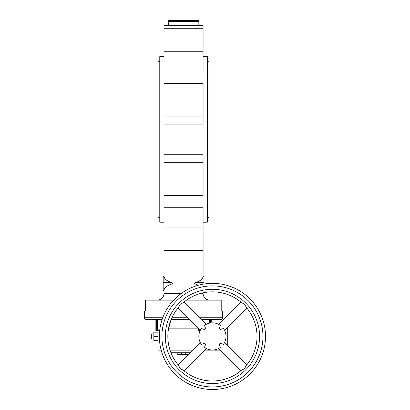 <?xml version="1.0" encoding="UTF-8"?>
<svg xmlns="http://www.w3.org/2000/svg" width="410" height="410" viewBox="0 0 410 410"><rect width="100%" height="100%" fill="white"/><g stroke="black" fill="none" stroke-linecap="round" stroke-linejoin="round"><path stroke-width="0.61" d="M164.026 28.259L203.088 28.259L203.088 25.594L164.026 25.594L164.026 71.022L203.088 71.022L203.088 51.742L164.026 51.742M197.994 20.5A0.851 0.851 0 0 1 198.845 21.351L168.269 21.351A0.851 0.851 0 0 1 169.12 20.5L197.994 20.5L169.12 20.5M203.088 56.595L207.337 56.595L207.337 222.199L203.088 222.199M164.026 56.595L159.777 56.595L159.777 222.199L164.026 222.199M207.337 217.525L209.033 217.525L209.033 61.264L207.337 61.264M159.777 61.264L158.081 61.264L158.081 217.525L159.777 217.525M199.752 317.74L222.62 317.74A1.696 1.696 0 0 1 220.923 319.436L201.453 319.436L209.582 319.436L209.582 323.136M146.191 319.436L155.872 319.436L155.872 330.475L157.532 330.475L157.532 319.436L162.145 319.436L146.191 319.436A1.696 1.696 0 0 1 144.489 317.74L144.489 310.944L165.865 310.944M200.213 330.475L198.573 330.475L198.573 328.866L168.541 328.866L171.231 319.436L189.44 319.436L171.206 319.436M180.948 310.944L175.844 310.944M173.671 300.161L145.34 300.161L145.34 310.944M209.884 300.161A6.796 6.796 0 0 1 203.088 293.365L200.854 293.365M181.394 293.365L164.026 293.365A6.796 6.796 0 0 1 157.23 300.161M164.026 276.314L164.026 276.314C164.266 278.959 166.911 281.091 171.954 282.715C172.687 283.136 172.687 283.551 171.954 283.971C166.916 285.596 164.272 287.728 164.026 290.367L163.175 290.367L163.175 276.263L164.026 276.314M164.026 227.048L164.026 250.536L203.088 250.536L203.088 227.048L164.026 227.048L164.026 207.767L203.088 207.767L203.088 227.048M164.026 116.086L164.026 124.076L203.088 124.076L203.088 116.086L164.026 116.086L164.026 83.409L203.088 83.409L203.088 116.086M164.026 162.703L164.026 195.38L203.088 195.38L203.088 162.703L164.026 162.703L164.026 154.719L203.088 154.719L203.088 162.703M203.088 28.259L203.088 51.742M198.414 285.227L195.155 283.971C194.427 283.551 194.427 283.136 195.155 282.715C200.203 281.091 202.842 278.959 203.088 276.314L203.939 276.263L203.939 284.027M221.774 310.944L221.774 300.161L186.494 300.161M222.62 317.74L222.62 310.944L192.956 310.944M211.242 321.983L211.242 319.436L220.923 319.436M198.573 328.866L198.455 328.451M191.988 350.857L170.247 350.857M199.936 342.914L199.936 341.761M199.936 331.08L199.936 330.475M246.313 307.438L244.606 304.246L241.439 302.565A44.587 44.587 0 0 0 183.424 302.565L183.449 302.539M224.203 329.64L223.388 328.389A24.451 4.249 -45 0 1 219.734 329.117A24.451 4.249 -45 0 1 220.462 325.463A13.586 13.586 0 0 0 204.4 325.463A24.451 4.249 -135 0 1 205.128 329.117A24.451 4.249 -135 0 1 201.469 328.389L201.289 328.641M223.573 328.641L223.927 329.179M201.289 344.2L201.469 344.456A24.451 4.249 135 0 1 205.128 343.723A24.451 4.249 135 0 1 204.4 347.383L205.651 348.198M178.55 307.438L178.57 307.413A44.587 44.587 0 0 0 178.57 365.428L180.256 368.595L183.449 370.302M159.352 336.42A53.08 53.08 0 0 0 212.431 389.5A53.08 53.08 0 0 0 265.511 336.42A53.08 53.08 0 0 0 212.431 283.346A53.08 53.08 0 0 0 159.352 336.42A53.08 53.08 0 0 1 212.431 283.346A53.08 53.08 0 0 1 265.511 336.42M153.832 338.967L151.71 338.967L151.71 333.873L153.832 333.873M170.95 352.769L190.076 352.769M178.57 307.413L180.256 304.246L183.424 302.565A44.587 44.587 0 0 1 212.431 291.838M220.462 325.463L219.514 324.828M218.863 348.392L220.462 347.383A24.451 4.249 45 0 1 219.734 343.723A24.451 4.249 45 0 1 223.388 344.456A13.586 13.586 0 0 0 223.388 328.389M223.388 344.456L224.203 343.206M204.4 347.383A13.586 13.586 0 0 0 220.462 347.383M246.313 365.402L246.292 365.428A44.587 44.587 0 0 0 246.292 307.413A44.587 44.587 0 0 1 257.019 336.42M246.292 365.428L244.606 368.595L241.413 370.302M212.431 381.008A44.587 44.587 0 0 1 183.424 370.281A44.587 44.587 0 0 0 241.439 370.281M201.469 328.389A13.586 13.586 0 0 0 201.469 344.456M205.651 324.648L204.4 325.463M177.017 352.769L177.017 354.471L188.38 354.471M161.355 350.857L158.081 350.857L158.081 336.42L153.832 336.42L153.832 340.669L158.081 340.669M153.832 336.42L153.832 332.177L158.081 332.177M158.081 336.42L158.081 330.475M156.656 330.475L156.656 319.436L155.872 319.436M211.242 319.436L210.453 319.436L210.453 322.978M220.862 321.983L211.119 321.983L211.119 322.895M168.541 328.866L168.541 330.475L168.243 330.475M157.532 330.475L159.685 330.475M227.719 345.702L227.719 327.139L227.719 345.702M220.862 350.857L204.001 350.857M187.744 317.74L171.949 317.74M162.749 317.74L144.489 317.74M203.939 283.971L195.155 283.971M203.939 282.715L195.155 282.715M171.954 282.715L163.175 282.715M171.954 283.971L163.175 283.971M212.431 386.953A50.532 50.532 0 0 0 262.964 336.42A50.532 50.532 0 0 0 212.431 285.893A50.532 50.532 0 0 0 161.899 336.42A50.532 50.532 0 0 0 212.431 386.953M165.297 336.42A47.135 47.135 0 0 0 212.431 383.555A47.135 47.135 0 0 0 259.566 336.42A47.135 47.135 0 0 0 212.431 289.286A47.135 47.135 0 0 0 165.297 336.42M185.75 352.769L185.75 354.471M177.202 352.769L177.202 354.471M181.363 352.769L181.363 354.471M168.269 25.594L168.269 21.351M164.026 293.365L164.026 290.418L163.175 290.418M163.175 276.263L164.026 276.263L164.026 250.536M203.088 250.536L203.088 276.263L203.939 276.263M203.088 293.365L203.088 292.827M198.845 25.594L198.845 21.351M224.562 330.296L246.815 308.043M184.049 370.809L206.307 348.551M178.042 308.043L200.3 330.296M218.556 348.551L240.813 370.809M224.562 342.545L246.815 364.803M184.049 302.037L206.307 324.295M178.042 364.803L200.3 342.545M218.556 324.295L240.813 302.037"/></g></svg>
